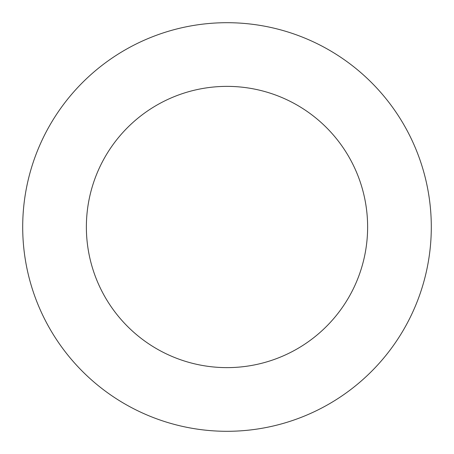 <?xml version="1.0" encoding="UTF-8"?>
<svg xmlns="http://www.w3.org/2000/svg" width="454" height="454" viewBox="0 0 454 454"><rect width="100%" height="100%" fill="white"/><g stroke="black" fill="none" stroke-linecap="round" stroke-linejoin="round"><path stroke-width="0.68" d="M86.373 227A140.627 140.627 0 0 1 297.313 105.215A140.627 140.627 0 0 1 297.313 348.786A140.627 140.627 0 0 1 86.373 227M22.7 227A204.3 204.3 0 0 1 329.15 50.071A204.3 204.3 0 0 1 329.15 403.929A204.3 204.3 0 0 1 22.7 227"/></g></svg>
